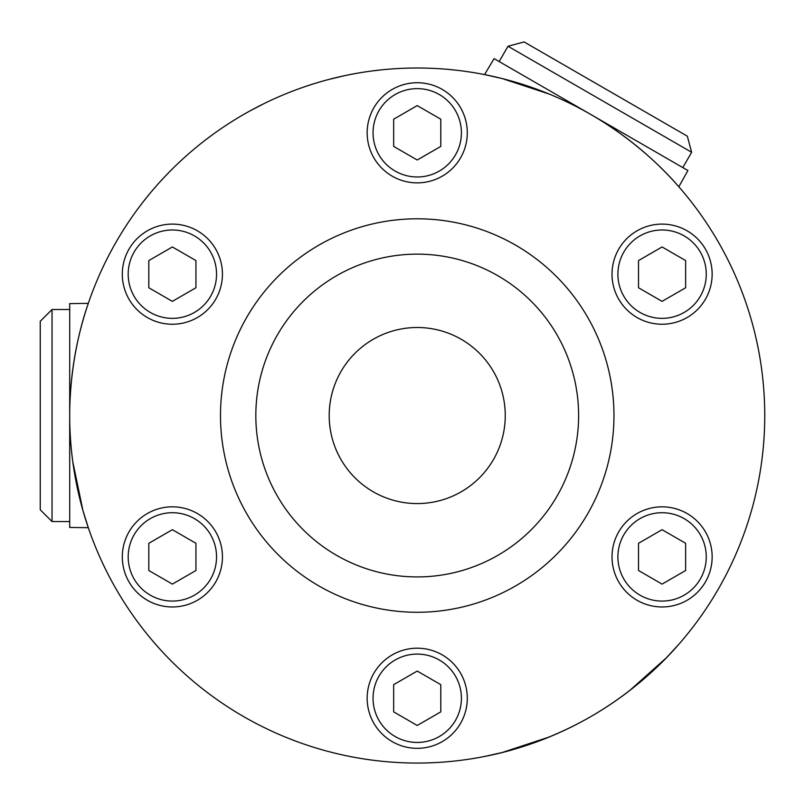 <?xml version="1.0" encoding="UTF-8"?>
<svg xmlns="http://www.w3.org/2000/svg" width="805" height="805" viewBox="0 0 805 805"><rect width="100%" height="100%" fill="white"/><g stroke="black" fill="none" stroke-linecap="round" stroke-linejoin="round"><path stroke-width="1.21" d="M155.737 186.629L156.401 185.875M155.989 186.337L156.703 185.532M156.583 185.663L157.73 184.375M154.208 188.39L155.929 186.418M156.069 186.247L155.204 187.243M152.014 190.956L154.741 187.776M158.696 183.288L161.503 180.209M161.282 180.441L159.642 182.242M153.745 188.923L153.192 189.578M152.698 190.141L152.246 190.684M162.318 179.324L159.108 182.836M154.339 188.239L152.286 190.624M147.013 196.994L151.139 191.982M143.451 201.481L150.636 192.586M148.19 195.545L149.016 194.548M149.569 193.874L150.263 193.039M178.549 162.932L182.021 159.702M173.236 168.054L176.617 164.773M233.581 120.498L237.908 117.842M288.442 92.756L286.62 93.491M284.769 94.245L283.853 94.618M279.919 96.288L281.76 95.503M292.185 91.287L294.66 90.341M292.899 91.015L297.558 89.264M283.42 94.799L284.849 94.205M289.458 92.344L286.983 93.34M316.144 83.036L318.066 82.452M317.401 82.653L317.955 82.492M314.856 83.428L305.981 86.296M318.901 82.211L321.185 81.547M234.325 120.036L228.127 123.96M227.02 124.684L232.353 121.263M232.444 121.213L231.387 121.877M229.737 122.924L228.932 123.437M229.868 122.833L233.43 120.589M224.665 126.234L226.436 125.067M229.355 123.165L224.474 126.365M225.702 125.55L228.57 123.678M309.995 84.968L307.731 85.712M309.583 85.099L315.54 83.217M314.675 83.489L319.505 82.029M371.497 71.031L380.363 69.975M380.443 69.965L383.331 69.663M373.792 70.739L374.315 70.669M328.51 79.524L344.792 75.64M267.995 101.682L271.305 100.122M250.305 110.728L264.463 103.392M268.417 101.48L267.663 101.843M265.962 102.658L262.279 104.459M184.446 157.498L187.907 154.409M342.477 76.143L342.99 76.032M243.794 114.38L247.9 112.056M251.15 110.265L253.082 109.218M216.304 131.98L218.376 130.521M211.111 135.733L214.724 133.107M212.611 134.636L213.657 133.871M214.361 133.358L215.247 132.734M213.748 133.801L205.637 139.839M164.18 177.331L170.489 170.801M157.418 184.727L159.058 182.896M160.104 181.739L158.847 183.117M158.303 183.731L157.539 184.587M157.166 185.009L156.653 185.593M163.576 177.975L165.86 175.56M166.897 174.474L167.49 173.86M164.411 177.09L162.167 179.485M160.507 181.296L160.044 181.799M162.972 178.619L165.126 176.335M159.269 182.655L159.994 181.86M163.355 178.207L161.04 180.712M72.792 461.808L82.905 510.4L88.298 527.698L69.703 527.446L69.703 303.616L88.298 303.364M69.703 415.531C69.773 349.571 89.174 301.825 88.298 303.364C89.174 301.825 69.773 349.571 69.703 415.531M629.52 690.68L666.55 657.635L678.826 644.312M590.991 716.5C648.075 683.455 679.732 642.772 678.826 644.312C679.732 642.772 648.075 683.455 590.991 716.5C533.826 749.415 482.769 756.489 484.55 756.479C482.769 756.489 533.826 749.415 590.991 716.5M549.362 736.957L502.229 752.504L484.55 756.479M549.362 94.115L502.229 78.568L484.55 74.593L494.069 58.614L590.991 114.572C648.075 147.617 679.732 188.29 678.826 186.76C679.732 188.29 648.075 147.617 590.991 114.572L687.913 170.529L678.826 186.76M52.033 309.512L40.25 321.286L40.25 509.776L52.033 521.56L52.033 309.512L69.703 309.512M147.335 317.532A50.071 50.071 0 0 0 215.73 299.198A50.071 50.071 0 0 0 197.406 230.814A50.071 50.071 0 0 0 129.011 249.137A50.071 50.071 0 0 0 147.335 317.532M172.371 301.372L148.814 287.767L148.814 260.568L172.371 246.964L195.937 260.568L195.937 287.767L172.371 301.372M637.047 230.814A50.071 50.071 0 0 0 618.723 299.198A50.071 50.071 0 0 0 687.108 317.532A50.071 50.071 0 0 0 705.442 249.137A50.071 50.071 0 0 0 637.047 230.814M638.516 260.568L662.082 246.964L685.639 260.568L685.639 287.767L662.082 301.372L638.516 287.767L638.516 260.568M467.292 698.267A50.071 50.071 0 0 0 417.221 648.196A50.071 50.071 0 0 0 367.161 698.267A50.071 50.071 0 0 0 417.221 748.328A50.071 50.071 0 0 0 467.292 698.267M440.788 684.663L440.788 711.872L417.221 725.476L393.665 711.872L393.665 684.663L417.221 671.058L440.788 684.663M417.221 68.012A347.529 347.529 0 0 0 69.703 415.531A347.529 347.529 0 0 0 417.221 763.06A347.529 347.529 0 0 0 764.75 415.531A347.529 347.529 0 0 0 417.221 68.012M417.221 254.139A161.392 161.392 0 0 0 255.829 415.531A161.392 161.392 0 0 0 417.221 576.923A161.392 161.392 0 0 0 578.614 415.531A161.392 161.392 0 0 0 417.221 254.139M417.221 327.504A88.027 88.027 0 0 0 329.195 415.531A88.027 88.027 0 0 0 417.221 503.568A88.027 88.027 0 0 0 505.258 415.531A88.027 88.027 0 0 0 417.221 327.504M685.639 570.504L662.082 584.108L638.516 570.504L638.516 543.294L662.082 529.69L685.639 543.294L685.639 570.504M687.108 513.54A50.071 50.071 0 0 0 618.723 531.864A50.071 50.071 0 0 0 637.047 600.258A50.071 50.071 0 0 0 705.442 581.935A50.071 50.071 0 0 0 687.108 513.54A50.071 50.071 0 0 0 618.723 531.864A50.071 50.071 0 0 0 637.047 600.258A50.071 50.071 0 0 0 705.442 581.935A50.071 50.071 0 0 0 687.108 513.54M417.221 105.596L440.788 119.2L440.788 146.409L417.221 160.004L393.665 146.409L393.665 119.2L417.221 105.596M367.161 132.805A50.071 50.071 0 0 0 417.221 182.866A50.071 50.071 0 0 0 467.292 132.805A50.071 50.071 0 0 0 417.221 82.734A50.071 50.071 0 0 0 367.161 132.805A50.071 50.071 0 0 0 417.221 182.866A50.071 50.071 0 0 0 467.292 132.805A50.071 50.071 0 0 0 417.221 82.734A50.071 50.071 0 0 0 367.161 132.805M148.814 570.504L148.814 543.294L172.371 529.69L195.937 543.294L195.937 570.504L172.371 584.108L148.814 570.504M197.406 600.258A50.071 50.071 0 0 0 215.73 531.864A50.071 50.071 0 0 0 147.335 513.54A50.071 50.071 0 0 0 129.011 581.935A50.071 50.071 0 0 0 197.406 600.258A50.071 50.071 0 0 0 215.73 531.864A50.071 50.071 0 0 0 147.335 513.54A50.071 50.071 0 0 0 129.011 581.935A50.071 50.071 0 0 0 197.406 600.258M682.811 167.581L691.646 152.276L508.005 46.257L524.095 41.941L687.329 136.186L691.646 152.276M134.113 252.076A44.174 44.174 0 0 1 194.458 235.905A44.174 44.174 0 0 1 210.628 296.26A44.174 44.174 0 0 1 150.283 312.431A44.174 44.174 0 0 1 134.113 252.076M700.34 252.076A44.174 44.174 0 0 1 684.169 312.431A44.174 44.174 0 0 1 623.825 296.26A44.174 44.174 0 0 1 639.985 235.905A44.174 44.174 0 0 1 700.34 252.076M417.221 742.441A44.174 44.174 0 0 1 373.047 698.267A44.174 44.174 0 0 1 417.221 654.093A44.174 44.174 0 0 1 461.406 698.267A44.174 44.174 0 0 1 417.221 742.441M417.221 218.799A196.732 196.732 0 0 0 220.49 415.531A196.732 196.732 0 0 0 417.221 612.273A196.732 196.732 0 0 0 613.963 415.531A196.732 196.732 0 0 0 417.221 218.799M684.169 518.641A44.174 44.174 0 0 1 700.34 578.986A44.174 44.174 0 0 1 639.985 595.157A44.174 44.174 0 0 1 623.825 534.812A44.174 44.174 0 0 1 684.169 518.641M373.047 132.805A44.174 44.174 0 0 1 417.221 88.631A44.174 44.174 0 0 1 461.406 132.805A44.174 44.174 0 0 1 417.221 176.979A44.174 44.174 0 0 1 373.047 132.805M194.458 595.157A44.174 44.174 0 0 1 134.113 578.986A44.174 44.174 0 0 1 150.283 518.641A44.174 44.174 0 0 1 210.628 534.812A44.174 44.174 0 0 1 194.458 595.157M52.033 521.56L69.703 521.56M508.005 46.257L499.17 61.552"/></g></svg>
